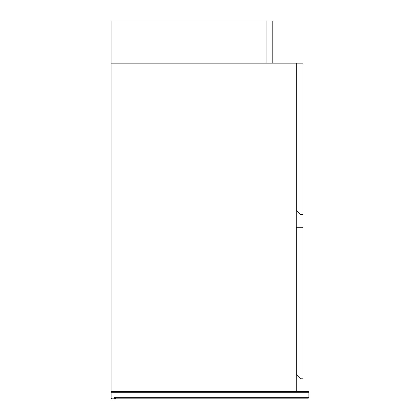 <?xml version="1.0" encoding="UTF-8"?>
<svg xmlns="http://www.w3.org/2000/svg" width="420" height="420" viewBox="0 0 420 420"><rect width="100%" height="100%" fill="white"/><g stroke="black" fill="none" stroke-linecap="round" stroke-linejoin="round"><path stroke-width="0.63" d="M114.88 399L114.461 398.16L115.301 398.58A0.42 0.42 0 0 1 114.88 399L111.935 399A0.84 0.84 0 0 1 111.09 398.16L111.09 392.264A0.84 0.84 0 0 1 111.935 391.424L111.09 391.424L111.09 63.131L296.284 63.131L296.284 391.424M303.056 227.278L296.326 227.278L296.326 374.588L300.531 378.798L303.056 378.798L303.056 227.278M303.056 63.131L296.326 63.131L296.326 210.441L300.531 214.652L303.056 214.652L303.056 63.131M111.09 21L111.09 63.089L266.023 63.089L266.023 21L111.09 21M272.795 63.089L272.795 21L266.065 21L266.065 63.089L272.795 63.089M111.09 392.264L111.935 392.264L111.935 391.424L308.065 391.424A0.84 0.84 0 0 1 308.91 392.264L308.91 397.315A0.84 0.84 0 0 1 308.065 398.16L115.721 398.16L114.461 397.315L308.065 397.315L308.065 392.264L111.935 392.264L111.935 398.16L114.461 398.16L114.461 397.315L115.301 398.58A0.42 0.42 0 0 1 115.721 398.16A0.42 0.42 0 0 0 115.301 398.58M111.935 399L111.935 398.16L111.09 398.16M308.91 397.315L308.065 397.315L308.065 398.16M308.065 391.424L308.065 392.264L308.91 392.264"/></g></svg>
